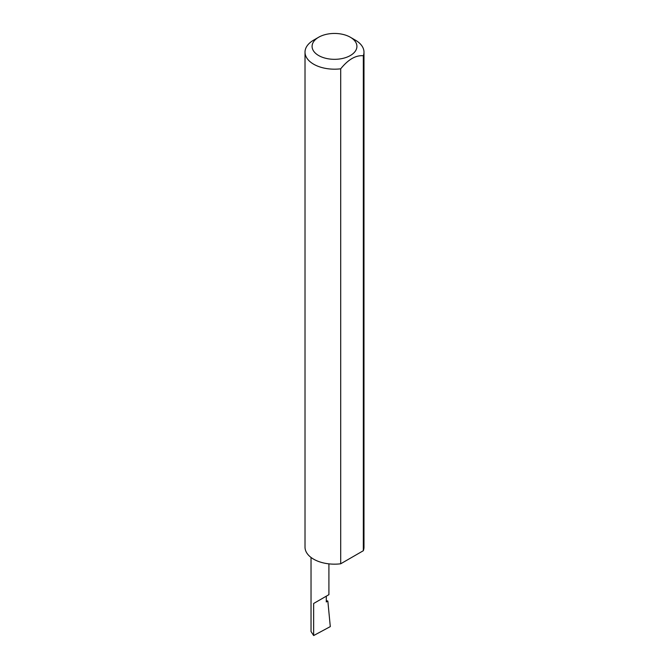 <?xml version="1.0" encoding="UTF-8"?>
<svg xmlns="http://www.w3.org/2000/svg" width="669" height="669" viewBox="0 0 669 669"><rect width="100%" height="100%" fill="white"/><g stroke="black" fill="none" stroke-linecap="round" stroke-linejoin="round"><path stroke-width="1" d="M326.296 600.645L327.843 601.063L326.296 601.958L326.296 596.179L328.914 594.666L328.914 563.858M326.296 596.179C329.641 594.248 329.641 594.248 326.296 596.179L313.652 603.48L326.296 596.179M318.653 55.535A22.412 12.937 0 0 0 350.347 55.535A22.412 12.937 0 0 0 350.347 37.238L355.348 40.132A29.486 17.026 180 0 1 363.986 52.165A29.486 17.026 180 0 1 363.326 55.744C355.791 55.101 348.248 59.457 340.705 68.807A29.486 17.026 180 0 1 313.652 64.199A29.486 17.026 180 0 1 305.014 52.165A29.486 17.026 180 0 1 313.652 40.132L318.653 37.238A22.412 12.937 0 0 0 318.653 55.535M340.705 68.807L340.705 563.783A29.486 17.026 180 0 1 313.652 559.184A29.486 17.026 180 0 1 305.014 547.142L305.014 52.165M327.843 601.063L330.294 626.61L313.652 635.55L311.035 631.519L311.035 557.453M313.652 635.55L313.652 603.48M363.326 55.744L363.326 550.721A29.486 17.026 180 0 0 363.986 547.142L363.986 52.165M340.705 563.783L363.326 550.721M355.348 40.132L350.347 37.238A22.412 12.937 0 0 0 318.653 37.238"/></g></svg>
